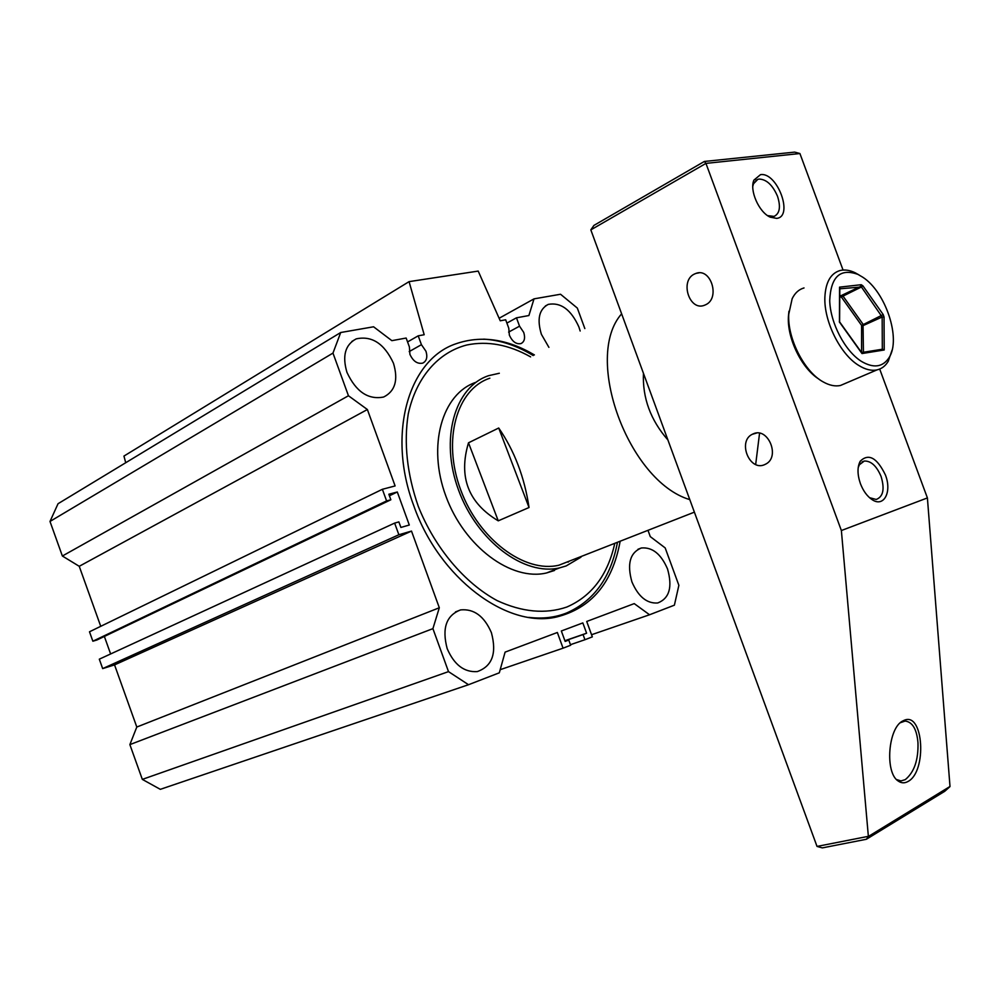 <?xml version="1.0" encoding="UTF-8"?>
<svg xmlns="http://www.w3.org/2000/svg" width="1000" height="1000" viewBox="0 0 1000 1000"><rect width="100%" height="100%" fill="white"/><g stroke="black" fill="none" stroke-linecap="round" stroke-linejoin="round"><path stroke-width="1.5" d="M908.012 781.475C927.275 771.663 923.538 711.263 904.087 720.35L902.975 720.875C888.125 727.387 884.562 772.788 898.288 781.087C901.4 783.25 904.638 783.375 908.012 781.475M900.438 722.688L905.125 721.05C912.487 721.963 916.775 729.188 917.975 742.738C918.462 759.975 914.212 772.288 905.25 779.65L900.962 780.925L896.55 779.55M705.65 304.75L704.488 305.25C689.5 311.537 679.538 280.9 694.35 274.075L696.012 273.375C711.012 267.55 720.45 298.312 705.65 304.75M764.525 464.688C749.488 471.575 737.337 441.312 752.3 434.288L753.175 433.875C767.925 426.7 780.562 456.637 765.875 464.025L764.525 464.688M860.413 483.65C863.25 490.975 867.138 496.3 872.1 499.637C883.9 507.775 892.163 491.9 885.387 474.9C876.95 457.625 868.55 453.062 860.212 461.225C857.225 467.013 857.288 474.487 860.413 483.65M869.538 497.688L876.213 499.462C883.225 496.75 884.85 489.075 881.087 476.463C876.625 465.962 871.038 460.825 864.312 461.037L859.4 464.738L858.2 467.612M767.625 215.637L774.075 216.4C779.737 213.588 780.888 206.887 777.537 196.325C772.7 185.113 766.562 179.363 759.15 179.062L757.812 179.363L753.525 183.75L752.788 186.375M760.475 174.675L753.938 180.1C749.225 190.2 758.95 212.312 770.2 217.15L776.625 218.375C793.962 216.838 777.275 171.688 760.475 174.675M704.35 161.462L794.638 152.113L799.912 153.525L705.95 163.388L590.825 229.875L817.025 846.425L868.363 836.325L841.375 530.538L705.95 163.388L704.35 161.462L593.925 225.413L590.825 229.875M879.688 369.05L927.4 497.925L841.375 530.538M799.912 153.525L843.05 270.05M817.025 846.425L822.337 847.887L866.363 839.275L868.462 836.425L950 786.462L927.4 497.925M949.938 786.65L944.762 791.287L866.363 839.275M631.912 581.875C638.312 596.7 646.925 603.737 657.725 602.975C669.4 598.425 672.675 587.087 667.537 568.987C661.087 554 652.362 547 641.35 547.987C630.013 552.612 626.875 563.9 631.912 581.875M447.188 648.662C454.188 664.825 464.225 672.463 477.275 671.587C492.238 666.287 496.95 653.325 491.4 632.675C484.288 616.25 474.05 608.65 460.65 609.9C446.262 615.35 441.775 628.263 447.188 648.662M580.163 331.012L578.9 326.962C571.025 309.613 560.825 302.1 548.275 304.387C539.113 309.237 536.825 319.2 541.388 334.3L548.9 347.35M346.962 372.375C356.025 391.788 368.25 400 383.638 397.025C395.175 391.238 398.462 379.975 393.475 363.263C384.338 343.6 371.9 335.475 356.188 338.875C345.175 344.762 342.1 355.925 346.962 372.375M620.037 541.875C612.312 583.263 591.15 608.3 556.575 617C507.125 628.713 439.062 578.35 413.738 505.625C386.712 433.963 408.562 359.613 455.887 343.8C480.962 335.15 507.137 338.85 534.4 354.925M409.2 351.6L421.425 344.675L425.962 351.262C427.725 357.15 426.637 361.112 422.725 363.125C417.388 364.175 413.113 361.25 409.913 354.35L409.387 346.938L406.15 338.038L391.863 340.662L373.575 326.788L340.712 332.512L332.975 353.088L348.45 395.75L367.375 409.525L395.112 485.938L382.375 489.288L386.587 500.925L390.85 499.775L388.837 494.237L397.3 491.987L409.3 525.025L400.887 527.438L398.875 521.9L394.637 523.1L398.862 534.75L411.5 531.087L439.312 607.762L432.912 628.638L448.5 671.625L468.525 684.712L499.312 672.812L505.1 652.125L557.35 632.487L563.062 648.175L570.662 645.25L568.763 640.037L565.15 641.425L561.35 630.988L582.837 622.913L586.6 633.212L583.062 634.562L584.938 639.725L592.337 636.875L586.725 621.462L634.225 603.612L649.55 614.763L674.388 605.175L678.875 585.312L665.175 547.913L650.288 536.625L647.987 530.325M508.612 332.113L519.538 326.175L523.725 332.425C525.425 338.05 524.513 341.775 520.95 343.6C516.2 344.462 512.337 341.65 509.375 335.188L508.762 328.2L505.688 319.788L500.238 320.788L478.2 271.087L409.075 281.637L424.188 334.738L418.212 335.825L407.562 341.938M125.725 462.738L123.95 456.075L409.075 281.637M584.837 328.575L577.325 308.075L560.55 294.25L534.012 298.863L528.9 315.538L516.475 317.812L506.9 323.088M519.538 326.175L516.475 317.812M421.425 344.675L418.212 335.825M394.637 523.1L99.3 659.175L102.675 668.6L114.55 664.887L136.8 727.038L129.875 744.613L142.325 779.388L160.325 789.338L468.525 684.712M104.362 636.438L110.625 653.95M390.85 499.775L96.85 640.025L92.863 641.213L386.587 500.925M382.375 489.288L89.488 631.788L92.863 641.213M340.712 332.512L58.038 503.725L50 521.45L62.375 556.013L79.237 566.3L100.738 626.312M649.55 614.763L591.562 634.725M584.938 639.725L570.462 644.688M586.6 633.212L564.9 640.725M563.062 648.175L500.188 669.688M142.325 779.388L448.5 671.625M432.912 628.638L129.875 744.613M136.8 727.038L439.312 607.762M114.55 664.887L411.5 531.087M102.675 668.6L398.862 534.75M389.4 495.788L397.3 491.987M79.237 566.3L367.375 409.525M62.375 556.013L348.45 395.75M332.975 353.088L50 521.45M499.125 318.263L534.012 298.863M564.938 640.837L583.062 634.562M565.112 641.3L568.763 640.037M818.925 379.113C801.912 368.688 787.188 338.837 788.388 316.95L788.925 311.238M846.062 383.088L840.438 385.487C835.175 386.6 829.425 385.412 823.2 381.912C804.388 371.788 787.362 338.575 788.725 314.35L792.15 298.725C794.925 293 798.875 289.4 804.013 287.95M892.087 350.087L888.25 361.275C885.462 365.95 881.712 368.825 876.975 369.9C871.4 371.037 865.275 369.538 858.625 365.363C840.212 354.237 823.8 321.188 824.875 297.188C825.625 282.362 830.6 273.488 839.837 270.587C844.513 269.375 849.613 270.1 855.138 272.75L859.1 274.988M862.7 277.175C885.738 291.837 901.3 339 889.112 357.575C882.8 367.25 873.55 368.512 861.338 361.337C844.963 351.037 830.3 322.987 829.712 300.613C830.8 276.688 840.238 267.962 858 274.425L862.7 277.175M839.45 322.075L839.538 287.15L861.213 284.713L862.887 285.812L883.213 314.587L884.038 317.05L884.212 349.975L862 353.55L861.325 352.612M861.875 352.975L839.6 321.875L839.825 288.238M884.212 349.975L882.387 349.225L861.587 352.575L861.587 325.4L863.45 325.45L882.163 317L882.312 349.237M839.538 287.15L839.825 287.812M861.213 284.713L860.588 286.438L841.938 295.238L841.325 296.95L861.425 286.988L882.163 317L884.038 317.05M883.213 314.587L861.587 325.4L841.325 296.95L839.762 297.137M489.862 378.2C456.688 389.025 442.113 440.112 460.613 489.688C478.688 539.362 524.75 573.462 558.962 565.188L572.525 559.875M759.562 433.225L755.675 464.487M667.887 439.938C650.537 420.062 642.4 397.863 643.45 373.325M580.988 557.163L566.138 565.95L559.625 567.863C524.5 576.325 477.188 541.3 458.612 490.25C439.6 439.325 454.575 386.85 488.6 375.688L499.325 373.25M476.025 382.262C442.05 393.562 427.05 445.737 445.913 496.225C464.363 546.825 511.475 581.438 546.575 572.95L554.45 570.5M568.075 562.163L569.188 561.175M614.637 543.987C607.587 575.2 591.65 596.213 566.825 607.038C545.475 614.312 522.238 612.175 497.137 600.612C464.487 582.962 434.862 547.938 418.263 506.325C407.05 474 403.7 443.237 408.225 414.062C416.163 377.337 438.3 352.262 466.887 344.975C487.625 340.712 508.875 344.688 530.625 356.887M528.8 617.375C542.537 619.038 555.25 617.537 566.925 612.863C594.1 600.763 610.95 577.238 617.463 542.275M533.2 355.55C516.85 345.575 500.35 340.1 483.688 339.137M553.175 617.587L561.875 614.663M554.55 617.375L556.325 616.675M689.788 499.625C628.375 481.45 582.987 357.3 621.625 313.837M498.25 520.837C468.237 502.875 458.325 476.863 468.5 442.8L498.713 428.013C514.388 450.688 524.5 477.188 529.038 507.512L498.25 520.837L468.5 442.8M498.713 428.013L529.038 507.512M862 353.55L839.312 321.875M862.887 285.812L861.425 286.988L839.825 288.8M863.438 352.262L863.037 324.237L842.788 295.775L839.775 295.487M904.087 720.35L902.375 721.65M752.3 434.288L756.538 433.062M869.613 497.738L872.1 499.637M767.75 215.725L770.2 217.15M753.525 183.75L753.938 180.1M696.012 273.375L698.925 272.863M905.125 721.05L901.938 721.838M859.4 464.738L860.212 461.225M898.288 781.087L896.85 779.862M864.312 461.037L862.075 461.9M757.812 179.363L755.863 180.438M356.188 338.875L351.887 341.438M548.275 304.387L545.35 306M460.65 609.9L455.475 611.912M641.35 547.987L637.975 549.275M889.112 357.575L888.25 361.275M876.975 369.9L840.438 385.487M858 274.425L855.138 272.75M882.387 349.225L861.575 352.562M558.962 565.188L694.388 512.15M559.625 567.863L546.575 572.95"/></g></svg>
